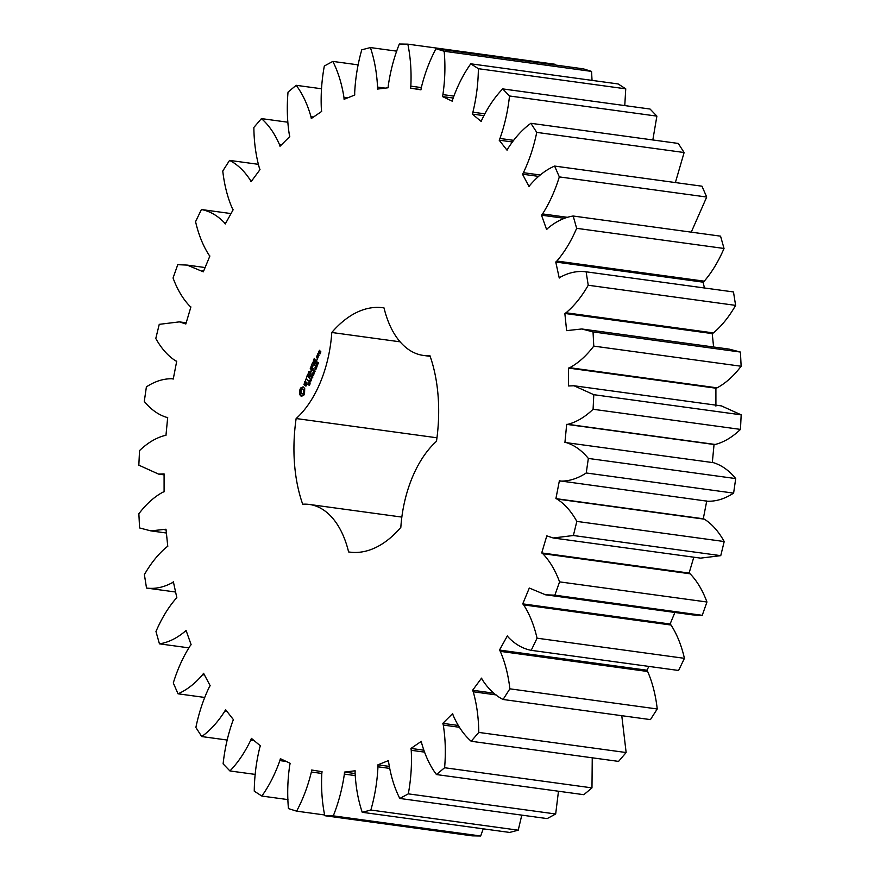 <?xml version="1.0" encoding="UTF-8"?>
<svg xmlns="http://www.w3.org/2000/svg" width="880" height="880" viewBox="0 0 880 880"><rect width="100%" height="100%" fill="white"/><g stroke="black" fill="none" stroke-linecap="round" stroke-linejoin="round"><path stroke-width="1.32" d="M652.828 139.964L656.887 116.127L509.509 95.986L502.7 88.902C494.725 97.141 487.784 107.404 481.899 119.691L481.217 121.495L472.263 114.059L472.89 112.2C476.388 97.933 478.214 83.435 478.368 68.695L470.778 63.811C463.518 73.975 457.512 85.789 452.76 99.253L452.254 101.189L442.453 96.558L442.904 94.611C445.049 79.904 445.467 65.461 444.169 51.26L436.007 48.708C429.66 60.522 424.743 73.557 421.256 87.846L420.937 89.837L410.575 88.154L410.828 86.152C411.554 71.423 410.553 57.42 407.847 44.154L399.344 44C394.075 57.134 390.39 71.06 388.267 85.756L388.135 87.769L377.476 89.078L377.542 87.076C376.827 72.721 374.44 59.554 370.392 47.564L361.768 49.819C357.731 63.921 355.366 78.342 354.673 93.06L354.739 95.029L344.08 99.297L343.948 97.361C341.814 83.765 338.107 71.786 332.827 61.402L324.324 66.011C321.629 80.696 320.65 95.216 321.387 109.56L321.651 111.43L311.289 118.536L310.97 116.71C307.461 104.258 302.533 93.786 296.175 85.305L288.024 92.125C286.737 106.997 287.177 121.22 289.344 134.794L289.784 136.51L280.005 146.267L279.488 144.595C274.725 133.628 268.708 124.96 261.437 118.602L253.858 127.457C254.023 142.098 255.871 155.639 259.391 168.08L260.007 169.609L251.064 181.731L250.393 180.279C244.486 171.072 237.534 164.45 229.559 160.391L222.761 171.028C224.367 185.064 227.568 197.549 232.353 208.505L233.134 209.792L225.269 223.971L224.444 222.761C217.569 215.589 209.88 211.178 201.41 209.528L195.569 221.672C198.583 234.696 203.049 245.795 208.967 254.969L209.891 255.992L203.324 271.821L187.154 265.089L177.76 264.682L173.052 277.992C177.375 289.663 182.985 299.068 189.882 306.207L190.905 306.933L185.834 323.994L179.388 321.871L159.247 324.346L155.793 338.459C161.326 348.447 167.926 355.905 175.604 360.822L176.715 361.229L173.25 379.049L171.633 378.664L173.283 378.895L172.117 378.752C163.515 378.587 154.946 381.293 146.388 386.881L144.287 401.423C150.854 409.464 158.279 414.755 166.529 417.318L167.695 417.395L165.946 435.501L164.769 435.534C156.046 437.8 147.631 442.816 139.535 450.604L138.831 465.168L158.587 474.1L164.087 473.902L164.098 491.799L162.91 492.162C154.308 496.793 146.289 503.987 138.864 513.755L139.579 527.945L150.832 530.882L166.001 529.221L167.772 546.403L166.606 547.085C158.356 553.971 150.953 563.145 144.386 574.618L146.52 588.049C155.067 589.16 163.647 587.378 172.249 582.714L173.382 581.823L176.858 597.828L175.747 598.818C168.08 607.75 161.491 618.662 155.969 631.532L159.445 643.841C168.212 642.499 176.715 638.363 184.954 631.455L186.021 630.278L191.114 644.677L190.091 645.942C183.205 656.689 177.606 669.031 173.294 682.957L178.024 693.803C186.758 690.03 194.953 683.672 202.62 674.707L203.577 673.277L210.144 685.674L209.231 687.17C203.324 699.446 198.88 712.877 195.877 727.474L201.729 736.56C210.199 730.477 217.877 722.051 224.741 711.271L225.566 709.632L233.442 719.686L232.661 721.391C227.898 734.844 224.708 749.001 223.113 763.873L229.933 770.957C237.908 762.718 244.838 752.455 250.734 740.168L251.405 738.364L260.359 745.8L259.743 747.659C256.234 761.926 254.408 776.435 254.254 791.164L261.844 796.048C269.104 785.884 275.11 774.07 279.873 760.606L280.368 758.681L290.169 763.301L289.718 765.259C287.584 779.955 287.155 794.409 288.453 808.599L296.615 811.151C302.962 799.348 307.879 786.302 311.366 772.024L311.685 770.022L322.058 771.705L321.794 773.707C321.079 788.436 322.069 802.439 324.775 815.716L333.289 815.859C338.547 802.725 342.243 788.81 344.366 774.103L344.487 772.09L355.146 770.781L355.08 772.783C355.806 787.138 358.182 800.305 362.23 812.295L370.854 810.04C374.891 795.938 377.256 781.517 377.96 766.799L377.894 764.83L388.542 760.562L388.674 762.509C390.819 776.094 394.526 788.073 399.795 798.457L408.309 793.859C410.993 779.163 411.972 764.643 411.235 750.299L410.971 748.429L421.333 741.334L421.663 743.16C425.161 755.612 430.089 766.073 436.447 774.554L444.609 767.734C445.885 752.862 445.445 738.639 443.289 725.065L442.838 723.349L452.628 713.603L453.134 715.264C457.897 726.242 463.925 734.91 471.185 741.268L478.775 732.413C478.599 717.761 476.762 704.22 473.242 691.779L472.615 690.261L481.558 678.128L482.24 679.591C488.147 688.787 495.088 695.42 503.063 699.479L509.872 688.831C508.255 674.806 505.065 662.31 500.28 651.354L499.488 650.067L507.353 635.888L508.178 637.098C515.064 644.27 522.742 648.681 531.212 650.331L537.053 638.187C534.039 625.163 529.573 614.064 523.655 604.89L522.742 603.867L529.298 588.038L545.468 594.781L554.862 595.177L559.581 581.867C555.247 570.196 549.637 560.802 542.751 553.652L541.717 552.926L546.799 535.865L553.234 537.988L573.375 535.513L576.829 521.4C571.307 511.412 564.696 503.954 557.018 499.037L555.907 498.63L559.372 480.81L708.367 501.336M656.887 116.127L650.067 109.043L502.7 88.902M513.491 140.316L499.961 138.468C504.735 125.015 507.914 110.858 509.509 95.986M624.767 105.589L625.746 88.836L618.156 83.952L470.778 63.811M592.042 80.388L591.547 71.401L583.385 68.849L436.007 48.708M555.357 65.021L555.225 64.284L407.847 44.154M324.775 815.716L472.153 835.846L480.656 836L483.252 828.839M362.23 812.295L509.608 832.436L518.232 830.181L521.796 815.122M399.795 798.457L547.173 818.598L555.676 813.989L558.481 791.23M436.447 774.554L583.825 794.695L591.976 787.875L592.251 757.801M471.185 741.268L618.563 761.398L626.142 752.543L621.775 715.693M503.063 699.479L650.441 719.609L657.239 708.972C655.633 694.936 652.432 682.451 647.647 671.495L646.866 670.208L648.967 666.424M531.212 650.331L678.59 670.472L684.431 658.328C681.417 645.304 676.951 634.205 671.033 625.031L670.109 624.008L674.894 612.458M545.468 594.781L692.846 614.911L702.24 615.318L706.948 602.008C702.625 590.337 697.015 580.932 690.118 573.793L689.095 573.067L693.814 557.194M553.234 537.988L700.612 558.129L720.753 555.654L724.207 541.541C718.674 531.553 712.074 524.095 704.396 519.178L703.285 518.771L706.75 500.951M707.883 501.248C716.485 501.413 725.054 498.707 733.612 493.119L735.713 478.577C729.146 470.536 721.721 465.245 713.471 462.682L564.927 442.464L566.676 424.358L567.853 424.325C576.576 422.059 584.991 417.043 593.087 409.266L593.791 394.691L574.035 385.77L568.535 385.957L568.524 368.071L569.712 367.708C578.314 363.066 586.333 355.872 593.769 346.115L593.043 331.914L581.79 328.977L566.621 330.638L564.85 313.456L566.016 312.774C574.266 305.899 581.669 296.714 588.236 285.241L586.113 271.81C577.555 270.699 568.975 272.481 560.384 277.145L559.251 278.036L555.764 262.031L556.875 261.041C564.542 252.109 571.142 241.197 576.653 228.327L573.177 216.018C564.41 217.371 555.907 221.496 547.668 228.404L546.612 229.581L541.508 215.182L542.542 213.917C549.417 203.17 555.016 190.828 559.328 176.902L554.609 166.067C545.864 169.829 537.669 176.198 530.013 185.152L529.056 186.582L522.478 174.185L523.391 172.689C529.298 160.413 533.753 146.982 536.745 132.385L530.893 123.299C522.423 129.382 514.756 137.808 507.881 148.588L507.056 150.227L499.18 140.173L499.961 138.468M712.305 462.605L714.054 444.499L715.231 444.466C723.954 442.2 732.369 437.184 740.465 429.396L741.169 414.832L721.413 405.9L574.035 385.77M715.913 406.098L715.902 388.201L717.09 387.838C725.692 383.207 733.711 376.013 741.136 366.245L740.421 352.055L729.168 349.118L581.79 328.977M713.603 346.984L712.228 333.597L713.394 332.915C721.644 326.029 729.047 316.855 735.614 305.382L733.48 291.951L586.113 271.81M704.407 287.98L703.142 282.172L704.253 281.182C711.92 272.25 718.509 261.338 724.031 248.468L720.555 236.159L573.177 216.018M691.251 232.155L706.706 197.043L701.976 186.197L554.609 166.067M675.378 182.567L684.123 152.526L678.271 143.44L530.893 123.299M166.353 417.307L167.684 417.483L166.353 417.307M560.505 481.107C569.107 481.272 577.687 478.566 586.234 472.978L588.346 458.436C581.768 450.395 574.354 445.104 566.093 442.541M436.964 437.789L296.142 418.539A123.299 71.071 -82.2 0 0 302.709 504.229A95.139 54.846 -82.2 0 1 309.287 504.438L401.852 517.088M296.142 418.539A95.139 54.846 -82.2 0 0 331.793 332.486A123.299 71.071 -82.2 0 1 383.009 307.769A123.299 71.071 -82.2 0 1 384.021 307.923A95.139 54.846 -82.2 0 0 423.335 355.421A95.139 54.846 -82.2 0 0 429.913 355.63A123.299 71.071 -82.2 0 1 436.48 441.32A95.139 54.846 -82.2 0 0 400.829 527.373A123.299 71.071 -82.2 0 1 349.624 552.09A123.299 71.071 -82.2 0 1 348.601 551.936A95.139 54.846 -82.2 0 0 309.287 504.438M299.596 390.874L299.882 394.647L301.477 396.297L303.765 395.219L304.535 393.877L304.711 388.465L303.127 386.815L300.828 387.893L300.058 389.268L299.596 390.874L300.388 390.984L300.674 394.746L301.642 396.088M309.485 383.581L309.122 385.539L309.441 383.955L308.627 384.802L308.22 384.263L308.759 382.943L308.473 384.428L309.54 383.636M309.694 381.216L310.057 383.515L308.924 382.349L309.837 381.315M310.321 378.972L311.454 380.149L309.881 380.446L310.783 381.766L309.65 380.589L311.135 380.193L310.321 378.972M311.465 378.18L311.223 379.203L311.465 378.18M312.389 375.903L312.796 376.86L311.905 377.982L311.487 376.068L312.092 375.584L311.487 376.937L312.169 377.63L312.389 375.903M311.729 377.498L312.466 377.674M303.963 384.472L304.678 385.22L306.427 382.877L305.888 386.155L307.065 384.318L306.449 382.162L304.326 384.109L305.239 381.227L303.963 384.472L304.975 384.813M305.591 380.292L306.13 379.005L308.429 381.029L306.339 378.488L306.834 376.816L305.591 380.292M307.087 375.738L309.562 378.301L310.596 375.331L309.397 377.762L308.572 376.893L309.287 374.693L308.297 376.607L307.472 375.76L308.396 373.043L307.505 375.793M312.95 372.636L313.962 374.077L312.708 373.868L313.335 375.595L311.971 374.979L313.214 375.221L312.455 373.802L313.709 374.066L313.225 372.669M313.907 370.315L315.04 371.492L314.369 371.195L314.358 373.109L313.236 371.932L313.797 372.119L313.907 370.315M315.051 369.512L314.82 370.546L315.051 369.512M315.469 367.367L316.107 368.973L315.216 369.094L314.93 367.752L315.821 367.631M316.998 366.366L316.635 367.631L315.667 366.619L315.799 365.739L316.998 366.366M317.196 364.232L317.284 365.882L317.537 364.606L316.987 364.87L316.822 363.935L316.338 364.43L316.877 363.594L317.658 364.287M317.625 364.034L316.822 363.935M318.527 362.659L318.164 363.924L317.196 362.912L317.339 362.032L318.527 362.659M311.025 371.459L308.781 372.119L310.97 374.396L309.496 372.13L311.432 371.888L310.794 368.973L312.741 370.623L310.508 367.939L311.432 371.525M311.982 363.924L310.948 366.883L313.137 369.16L312.4 367.653L313.115 365.453L312.125 367.367L311.3 366.509L312.235 363.957M312.532 362.593L314.754 365.277L312.939 362.648M314.259 358.413L313.236 361.372L315.436 363.66L316.712 360.58L315.513 363L314.677 362.142L315.392 359.942L314.402 361.856L313.588 361.009L314.523 358.457M316.866 359.073L317.13 359.777L317.361 359.139M318.527 356.191L317.416 355.036L316.558 356.664L317.691 358.215L318.527 356.191M317.581 354.189L318.956 355.608L318.615 352.737L317.581 354.189L318.362 354.31M318.527 351.912L319.231 353.012L319.99 351.648L320.518 352.198L319.77 353.199L320.276 353.738L320.87 351.835L319.385 350.284L318.934 351.978M512.237 141.955L499.18 140.173M483.758 115.632L472.263 114.059M484.693 113.817L472.89 112.2M625.746 88.836L478.368 68.695M684.123 152.526L536.745 132.385M540.21 174.988L523.391 172.689M538.494 176.374L522.478 174.185M453.123 98.021L442.453 96.558M453.783 96.096L442.904 94.611M591.547 71.401L444.169 51.26M706.706 197.043L559.328 176.902M567.765 217.371L542.542 213.917M564.729 218.35L541.508 215.182M420.981 89.584L410.575 88.154M421.3 87.582L410.828 86.152M724.031 248.468L576.653 228.327M704.253 281.182L556.875 261.041M703.142 282.172L555.764 262.031M385.209 88.132L377.542 87.076M396.748 51.161L370.392 47.564M735.614 305.382L588.236 285.241M713.394 332.915L566.016 312.774M712.228 333.597L564.85 313.456M347.655 97.867L343.948 97.361M740.421 352.055L593.043 331.914M358.204 64.878L332.827 61.402M741.136 366.245L593.769 346.115M717.09 387.838L569.712 367.708M715.902 388.201L568.524 368.071M313.456 117.051L310.97 116.71M741.169 414.832L593.791 394.691M321.519 88.77L296.175 85.305M740.465 429.396L593.087 409.266M715.231 444.466L567.853 424.325M714.054 444.499L566.676 424.358M281.413 144.859L279.488 144.595M735.713 478.577L588.346 458.436M287.749 122.199L261.437 118.602M733.612 493.119L586.234 472.978M703.285 518.771L555.907 498.63M704.396 519.178L557.018 499.037M251.977 180.488L250.393 180.279M724.207 541.541L576.829 521.4M258.225 164.307L229.559 160.391M720.753 555.654L573.375 535.513M689.095 573.067L541.717 552.926M690.118 573.793L542.751 553.652M225.841 222.948L224.444 222.761M706.948 602.008L559.581 581.867M231.033 213.576L201.41 209.528M702.24 615.318L554.862 595.177M670.109 624.008L522.742 603.867M671.033 625.031L523.655 604.89M203.643 271.073L202.367 270.897M684.431 658.328L537.053 638.187M646.866 670.208L499.488 650.067M647.647 671.495L500.28 651.354M185.966 323.532L184.767 323.378M657.239 708.972L509.872 688.831M493.889 693.165L472.615 690.261M496.111 694.914L473.242 691.779M626.142 752.543L478.775 732.413M458.183 725.439L442.838 723.349M459.349 727.265L443.289 725.065M591.976 787.875L444.609 767.734M164.087 474.331L162.899 474.166M423.687 750.167L410.971 748.429M424.391 752.103L411.235 750.299M555.676 813.989L408.309 793.859M166.078 529.969L164.824 529.804M389.191 766.381L377.894 764.83M389.565 768.383L377.96 766.799M518.232 830.181L370.854 810.04M175.593 592.02L146.52 588.049M173.613 582.901L172.249 582.714M355.08 773.542L344.487 772.09M355.135 775.577L344.366 774.103M480.656 836L333.289 815.859M188.749 647.845L159.445 643.841M186.505 631.664L184.954 631.455M321.827 773.454L311.366 772.024M324.643 814.979L296.615 811.151M204.622 697.433L178.024 693.803M204.468 674.96L202.62 674.707M286.33 761.486L279.873 760.606M287.958 799.612L261.844 796.048M227.172 740.036L201.729 736.56M227.106 711.601L224.741 711.271M254.144 740.641L250.734 740.168M255.233 774.411L229.933 770.957M350.636 552.211L348.601 551.936M400.114 341.825L331.793 332.486M299.904 391.677L300.685 391.787M299.783 390.049L300.564 390.159L300.388 390.984M300.058 392.612L300.839 392.722M300.058 389.268L300.839 389.367L300.564 390.159M300.047 393.613L300.839 393.723M300.41 388.542L301.191 388.641L300.839 389.367M299.882 394.647L300.674 394.746M301.587 388.047L301.191 388.641M300.19 395.252L300.982 395.362M301.422 388.025L302.016 387.871M300.564 395.747L301.356 395.846M300.993 396.088L301.576 396.176M302.599 387.464L303.38 387.574L302.808 387.981M303.182 395.087L303.798 395.175M309.826 380.149L311.388 380.281M312.4 377.894L312.092 377.157M306.427 382.877L307.175 382.976M304.546 381.876L305.129 381.953M305.767 385.649L306.339 385.726M306.13 379.005L308.396 380.655M307.912 376.211L309.661 378.059M307.12 376.123L307.912 376.233M312.455 373.802L313.269 373.846M313.918 374.176L312.708 373.868M311.971 374.979L312.785 375.012M313.423 375.386L312.763 375.089M316.008 369.204L315.634 368.566M310.244 368.346L311.003 368.456M308.913 371.569L311.454 371.591M308.759 371.712L309.54 371.822M309.573 372.196L311.19 373.912M308.781 372.119L309.573 372.229M310.794 368.973L312.708 370.249M311.74 366.96L313.357 368.676M310.948 366.883L311.74 366.993M313.346 363.077L314.963 364.782M312.565 363L313.357 363.11M313.236 361.372L315.766 363.297M317.372 357.137L318.032 357.852M316.58 357.06L317.372 357.17M318.395 354.662L318.934 355.245M317.614 354.574L318.395 354.684M317.966 353.254L318.538 353.331M318.549 352.308L319.341 352.418M319.99 351.648L320.87 351.857M319.77 353.199L320.452 353.298M303.446 389.312L304.304 390.203L304.194 392.81L303.259 393.932L301.939 393.91L301.081 393.019L301.202 390.412L302.126 389.279L303.446 389.312M317.339 355.696L318.175 356.565L317.768 357.555L316.932 356.686L317.339 355.696L318.527 356.213M319.308 350.944L319.308 352.352L319.308 350.944L320.408 351.703M302.665 389.202L303.941 389.598M303.16 389.488L304.304 390.203M303.523 390.093L304.469 391.017M303.688 390.907L303.655 391.809L304.436 391.919M303.655 391.809L303.402 392.7L304.194 392.81M303.402 392.7L302.984 393.415L303.765 393.525M302.984 393.415L302.478 393.833L303.259 393.932M309.617 382.668L309.606 381.546L309.793 382.69M316.008 368.357L315.062 367.884L315.711 369.083L316.217 368.39M319.715 351.362L320.496 351.472M309.056 383.812L309.672 383.889M309.309 381.469L309.969 381.557M311.619 377.795L312.279 377.883M315.777 366.245L316.36 366.322M187.154 265.089L205.106 267.542M179.388 321.871L186.186 322.806M158.587 474.1L164.087 474.848M150.832 530.882L166.397 533.016M423.335 355.421L430.166 356.356M309.353 384.582L308.561 384.483M310.134 384.01L309.353 383.9M312.785 377.762L312.004 377.652M310.387 381.656L309.606 381.546M316.118 367.752L315.326 367.653"/></g></svg>

